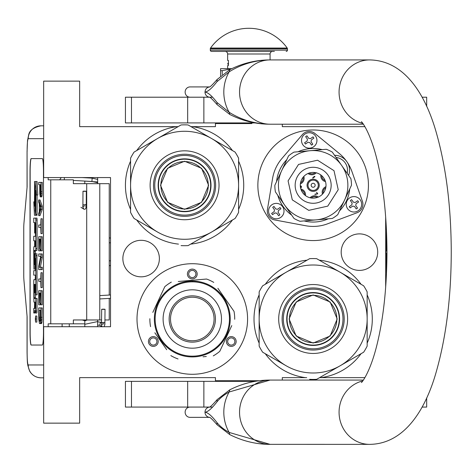 <?xml version="1.0" encoding="UTF-8"?>
<svg xmlns="http://www.w3.org/2000/svg" width="475" height="475" viewBox="0 0 475 475"><rect width="100%" height="100%" fill="white"/><g stroke="black" fill="none" stroke-linecap="round" stroke-linejoin="round"><path stroke-width="0.71" d="M307.046 260.169A59.143 59.143 0 0 0 265.264 284.293M259.154 294.874A59.143 59.143 0 0 0 259.154 343.122M265.264 353.703A59.143 59.143 0 0 0 305.372 377.631L282.298 377.631L282.298 380.071M176.866 126.647L178.125 126.647M191.033 126.647L215.436 126.647L215.436 123.565L251.904 123.565M259.498 380.718L215.436 380.718L215.436 377.631L79.657 377.631L79.657 423.148L43.658 423.148L43.658 326.717L110.521 326.717L110.521 177.567L43.658 177.567L43.658 81.136L79.657 81.136L79.657 126.647L176.795 126.647A59.143 59.143 0 0 0 136.687 150.575M130.577 161.156A59.143 59.143 0 0 0 130.577 209.404M136.687 219.984A59.143 59.143 0 0 0 178.469 244.108M190.689 244.108A59.143 59.143 0 0 0 232.471 219.984M238.581 209.404A59.143 59.143 0 0 0 238.581 161.156M232.471 150.575A59.143 59.143 0 0 0 192.363 126.647M359.444 233.884A18.258 18.258 0 0 0 341.187 252.142A18.258 18.258 0 0 0 359.444 270.4A18.258 18.258 0 0 0 377.702 252.142A18.258 18.258 0 0 0 359.444 233.884M141.123 240.308A18.258 18.258 0 0 0 122.865 258.566A18.258 18.258 0 0 0 141.123 276.824A18.258 18.258 0 0 0 159.38 258.566A18.258 18.258 0 0 0 141.123 240.308M192.292 374.288A55.29 55.29 0 0 1 137.008 318.998A55.29 55.29 0 0 1 192.292 263.714A55.29 55.29 0 0 1 247.582 318.998A55.29 55.29 0 0 1 192.292 374.288M313.156 240.57A55.29 55.29 0 0 1 257.866 185.28A55.29 55.29 0 0 1 313.156 129.996A55.29 55.29 0 0 1 368.44 185.28A55.29 55.29 0 0 1 313.156 240.57M282.298 124.207L282.298 126.647L364.895 126.647M364.895 377.631L319.61 377.631M385.67 216.968L385.67 287.316M306.702 377.631L305.372 377.631M320.94 377.631A59.143 59.143 0 0 0 361.048 353.703M367.157 343.122A59.143 59.143 0 0 0 367.157 294.874M361.048 284.293A59.143 59.143 0 0 0 319.265 260.169M157.552 339.055A4.887 4.887 0 0 0 150.878 337.268A4.887 4.887 0 0 0 149.091 343.942A4.887 4.887 0 0 0 155.764 345.729A4.887 4.887 0 0 0 157.552 339.055M227.032 339.055A4.887 4.887 0 0 0 228.825 345.729A4.887 4.887 0 0 0 235.499 343.942A4.887 4.887 0 0 0 233.706 337.268A4.887 4.887 0 0 0 227.032 339.055M192.292 278.884A4.887 4.887 0 0 0 197.178 273.998A4.887 4.887 0 0 0 192.292 269.111A4.887 4.887 0 0 0 187.405 273.998A4.887 4.887 0 0 0 192.292 278.884M150.201 343.3A3.598 3.598 0 0 1 151.519 338.384A3.598 3.598 0 0 1 156.435 339.702A3.598 3.598 0 0 1 155.123 344.618A3.598 3.598 0 0 1 150.201 343.3M234.383 343.3A3.598 3.598 0 0 1 229.467 344.618A3.598 3.598 0 0 1 228.148 339.702A3.598 3.598 0 0 1 233.065 338.384A3.598 3.598 0 0 1 234.383 343.3M192.292 270.4A3.598 3.598 0 0 1 195.896 273.998A3.598 3.598 0 0 1 192.292 277.596A3.598 3.598 0 0 1 188.694 273.998A3.598 3.598 0 0 1 192.292 270.4M237.292 123.565L237.292 122.918M109.232 298.401L109.232 319.966L104.969 319.966M101.626 319.966L73.352 319.966L73.352 323.819L48.177 323.819L48.177 326.717M109.232 295.052L109.232 183.671L73.352 183.671L73.352 179.817L48.177 179.817L48.177 177.567M43.658 138.67L28.233 138.67A12.855 12.807 -90 0 1 41.04 125.816L43.658 125.816L41.04 125.816C33.856 127.27 29.759 130.162 28.755 134.472L27.508 140.594L27.063 151.531L27.111 186.889L23.946 223.203A7.713 0.671 -90 0 0 23.75 228.653L23.75 274.983A7.713 0.671 -90 0 0 23.946 280.434L27.111 316.748L27.111 352.106C27.176 359.919 27.55 364.206 28.233 364.966L43.658 364.966M69.279 326.717L69.279 323.819M28.233 364.966A12.855 12.807 90 0 0 41.04 377.821L43.658 377.821M84.805 323.819L73.352 323.819M42.352 345.034L31.148 345.034A12.855 1.122 90 0 1 30.026 332.179L30.151 332.179A12.855 1.122 -90 0 0 31.273 345.034L42.352 345.034A12.855 1.122 90 0 0 43.474 332.179L43.474 171.457A12.855 1.122 90 0 0 42.352 158.602L31.148 158.602A12.855 1.122 90 0 0 30.026 171.457L30.026 332.179M42.352 158.602L31.273 158.602A12.855 1.122 -90 0 0 30.151 171.457L30.151 332.179M40.452 196.858L41.729 196.858L42.067 195.29L42.257 182.388L38.736 182.388L38.736 184.733L39.734 184.733L39.781 193.729L40.262 196.858L40.927 193.729L40.975 182.388M38.736 215.632L40.013 215.632L42.257 209.374L42.257 206.245L40.013 199.987L38.736 199.987L38.736 202.332L39.306 203.9L39.306 211.719L38.736 213.281L38.736 215.632L40.975 209.374L40.975 206.245L38.736 199.987M40.013 227.365L40.737 227.365L40.975 233.617L40.975 218.761L40.737 225.013L40.013 225.013M40.975 233.617L42.257 233.617L42.257 218.761L40.975 218.761M40.975 250.83L42.257 250.83L42.257 236.746L38.736 236.746L38.736 250.83L39.021 239.097L39.781 239.097L39.781 249.262L40.072 239.097L40.69 239.097L40.975 250.83L40.975 236.746M39.021 250.83L40.304 250.83L40.304 249.262M40.351 267.253L42.257 257.474L42.257 253.959L38.736 253.959L38.736 256.304L40.69 256.304L38.736 266.077L38.736 269.598L40.975 269.598L40.975 267.253L39.069 267.253L40.975 257.474L40.975 253.959M40.975 269.598L42.257 269.598L42.257 267.253L40.975 267.253M40.013 256.304L40.69 256.304M40.013 281.331L40.737 281.331L40.975 287.589L40.975 272.727L40.737 278.985L40.013 278.985M40.975 287.589L42.257 287.589L42.257 272.727L40.975 272.727M40.975 304.796L42.257 304.796L42.257 290.718L38.736 290.718L38.736 304.796L39.021 293.063L39.781 293.063L39.781 303.234L40.072 293.063L40.69 293.063L40.975 304.796L40.975 290.718M39.021 304.796L40.304 304.796L40.304 303.234M40.215 323.57L41.491 323.57L41.925 322.394L42.257 307.925L38.736 307.925L38.784 319.265L39.496 323.57L40.452 323.178L40.832 320.833L40.975 307.925M35.56 322.098L36.842 322.098L36.842 316.017L35.56 316.017L35.56 322.098L35.56 316.017M35.868 312.983L34.586 312.983L34.829 310.169L35.073 312.983L36.943 312.983L37.103 298.466L34.194 298.466L34.129 297.754L34.194 284.406L34.645 284.406L34.645 292.677L35.037 292.677L35.037 284.406L35.37 284.406L35.429 294.856L35.827 294.856L35.827 255.574L35.661 253.692L34.812 253.686L34.645 263.845L34.586 264.563L34.194 264.563L34.129 263.845L34.194 250.503L35.661 250.503L35.827 248.615L35.827 219.99L35.661 218.108L33.737 218.108L33.737 222.597L34.645 222.597L34.645 233.047L35.037 233.047L35.037 222.597L35.429 223.315L35.429 236.307L35.019 236.307M35.019 275.132L35.429 275.132L35.18 279.627M35.429 269.206L34.877 269.206L35.102 258.335L35.429 259.047L35.429 270.637L35.019 270.637M35.661 250.503L36.943 250.503L37.103 248.615L37.103 219.99L36.943 218.108L35.019 218.108M35.477 250.503L35.411 251.216L34.129 251.216M35.411 253.686L35.411 251.216M36.094 253.686L35.661 253.692M35.827 294.856L37.103 294.856L36.943 253.692M35.477 298.466L35.411 292.677L35.037 292.677M35.827 214.308L35.827 190.558L36.492 194.999L37.774 194.999L37.097 181.539L34.461 181.539L35.18 186.295L35.18 210.045L35.827 214.308L37.103 214.308L37.103 194.999M34.61 182.519L34.461 206.203L33.802 201.839L34.479 215.288L37.103 215.288L36.955 214.308M42.257 191.775L40.975 191.775M42.21 193.729L40.927 193.729M42.067 195.29L40.785 195.29M41.877 196.466L40.595 196.466M42.257 209.374L40.975 209.374M42.257 206.245L40.975 206.245M40.737 225.013L38.736 225.013L38.736 227.365L40.737 227.365M40.69 239.097L40.072 239.097M40.69 249.262L40.072 249.262M39.781 239.097L39.021 239.097M42.257 257.474L40.975 257.474M40.737 278.985L38.736 278.985L38.736 281.331L40.737 281.331M40.69 293.063L40.072 293.063M40.69 303.234L40.072 303.234M39.781 293.063L39.021 293.063M42.257 317.312L40.975 317.312M42.21 319.265L40.927 319.265M42.115 320.833L40.832 320.833M41.925 322.394L40.642 322.394M41.729 323.178L40.452 323.178M35.661 312.983L35.827 298.466M34.645 302.112L33.903 302.112L34.645 302.112L34.485 308.489L33.737 308.489L33.737 312.983L34.586 312.983M35.429 279.627L33.903 279.627L33.737 281.509L33.903 302.112M35.429 270.637L33.737 270.637L33.737 275.132L35.429 275.132M35.18 269.206L34.877 269.206M35.429 236.307L33.737 236.307L33.737 240.801L34.645 240.801L34.645 246.721L33.903 246.721L33.737 248.603L33.903 269.206M34.645 246.721L33.903 246.721M35.429 233.047L35.037 233.047M36.943 218.108L35.661 218.108M34.645 284.406L34.194 284.406M36.492 194.999L35.815 181.539M34.461 201.839L33.802 201.839M35.18 186.782L34.461 182.519M35.257 210.538L35.108 186.782M35.827 215.288L35.108 210.538M40.019 184.733L40.737 184.733L40.452 194.513L40.019 192.167L40.019 184.733L40.737 184.733M39.496 211.328L39.496 204.286L40.785 207.807L39.496 211.328M40.69 317.312L40.405 320.833L40.215 321.225L39.306 320.833L39.021 310.27L40.69 310.27L40.69 317.312M35.75 320.12L35.376 320.459L35.376 317.805L35.75 317.805L35.75 320.12M35.037 308.489L35.037 302.112L35.429 302.112L35.429 307.776L35.037 308.489M35.037 246.721L35.037 240.801L35.37 240.801L35.429 246.008L35.037 246.721M40.595 194.121L40.167 194.121M40.69 193.337L40.072 193.337M40.737 192.167L40.019 192.167M40.215 321.225L39.496 321.225M40.405 320.833L39.306 320.833M40.494 320.328L39.164 320.049M40.446 320.049L40.351 318.873L39.069 318.873M40.351 318.873L40.304 317.312L39.021 317.312M40.304 317.312L40.304 310.27L40.69 310.27M35.75 317.805L35.376 317.805M35.429 302.112L35.037 302.112M35.607 318.422L35.607 319.61L35.684 318.422M84.805 181.076L84.805 183.671M84.805 319.966L84.805 326.717M97.66 177.567L97.66 183.671M97.66 319.966L97.66 326.717M97.66 179.402L92.144 178.149L91.954 181.486L97.66 182.697M84.805 183.51L83.196 183.671M82.371 180.933L97.464 181.949L97.66 182.982M82.009 177.567L92.144 178.149L91.954 181.486L73.352 180.417M84.194 191.342C86.569 191.324 86.877 191.265 85.108 191.164C82.727 191.176 82.424 191.235 84.194 191.342L82.977 191.241L82.911 204.725L84.123 204.82C86.503 204.802 86.806 204.743 85.037 204.642M82.81 206.791L83.719 209.077C85.476 209.837 86.319 208.388 86.254 204.737L86.319 191.259L85.108 191.164M103.497 309.373C105.545 309.314 105.45 309.249 103.206 309.183C101.157 309.249 101.252 309.314 103.497 309.373C105.545 309.314 105.45 309.249 103.206 309.183C101.157 309.249 101.252 309.314 103.497 309.373M101.614 322.495L97.66 321.759M84.805 320.952L87.192 319.966M99.809 325.316L97.66 325.102M84.805 324.294L97.66 321.569M84.805 320.773L82.217 319.966M100.593 322.151L99.667 325.221L100.593 322.151L101.496 322.424M184.579 161.577A23.703 23.703 0 0 1 208.282 185.28A23.703 23.703 0 0 1 184.579 208.982A23.703 23.703 0 0 1 160.877 185.28A23.703 23.703 0 0 1 184.579 161.577M210.68 185.28A26.101 26.101 0 0 0 184.579 159.178A26.101 26.101 0 0 0 158.478 185.28A26.101 26.101 0 0 1 184.579 159.178A26.101 26.101 0 0 1 210.68 185.28A26.101 26.101 0 0 1 184.579 211.381A26.101 26.101 0 0 1 158.478 185.28M160.532 185.28L167.574 168.281L184.579 161.239L201.578 168.281L208.62 185.28L201.578 202.285L184.579 209.327L167.574 202.285L160.532 185.28M210.936 185.28A26.357 26.357 0 0 0 184.579 158.923A26.357 26.357 0 0 0 158.223 185.28A26.357 26.357 0 0 1 184.579 158.923A26.357 26.357 0 0 1 210.936 185.28A26.357 26.357 0 0 1 184.579 211.636A26.357 26.357 0 0 1 158.223 185.28A26.357 26.357 0 0 0 184.579 211.636A26.357 26.357 0 0 0 210.936 185.28M181.064 245.611A60.432 60.432 0 0 0 188.088 245.611L211.577 232.049A54.002 54.002 0 0 0 238.581 185.28L238.581 212.402A60.432 60.432 0 0 1 235.072 218.488L211.577 232.049A54.002 54.002 0 0 1 157.575 232.049L134.087 218.488A60.432 60.432 0 0 1 130.577 212.402L130.577 185.28A54.002 54.002 0 0 1 157.575 138.516L181.064 124.955A60.432 60.432 0 0 1 188.088 124.955L235.072 152.077A60.432 60.432 0 0 1 238.581 158.157L238.581 185.28A54.002 54.002 0 0 0 157.575 138.516L134.087 152.077A60.432 60.432 0 0 0 130.577 158.157L130.577 185.28A54.002 54.002 0 0 0 157.575 232.049L156.756 231.574M238.581 169.765L238.581 172.722M238.581 184.264L238.581 186.224M238.581 197.885L238.581 201.347M153.532 185.28A31.047 31.047 0 0 0 184.579 216.327A31.047 31.047 0 0 0 215.626 185.28A31.047 31.047 0 0 0 184.579 154.232A31.047 31.047 0 0 0 153.532 185.28M150.118 185.28A34.461 34.461 0 0 1 184.579 150.824A34.461 34.461 0 0 1 219.034 185.28A34.461 34.461 0 0 1 184.579 219.741A34.461 34.461 0 0 1 150.118 185.28M225.019 224.289L222.454 225.768M212.462 231.539L210.757 232.518M200.664 238.349L197.665 240.083M146.662 225.744L143.664 224.016M130.577 200.794L130.577 197.838M130.577 186.301L130.577 184.336M130.577 172.68L130.577 169.213M144.139 146.27L146.704 144.792M156.697 139.021L158.395 138.041M168.488 132.21L171.493 130.477M198.14 130.756L200.705 132.234M210.698 138.005L212.396 138.985M222.496 144.816L225.494 146.549M184.579 155.45A29.83 29.83 0 0 0 154.749 185.28A29.83 29.83 0 0 0 184.579 215.11A29.83 29.83 0 0 0 214.409 185.28A29.83 29.83 0 0 0 184.579 155.45M184.579 158.858A26.422 26.422 0 0 1 211.001 185.28A26.422 26.422 0 0 1 184.579 211.702A26.422 26.422 0 0 1 158.157 185.28A26.422 26.422 0 0 1 184.579 158.858M222.733 297.688A37.157 37.157 0 0 0 170.982 288.562A37.157 37.157 0 0 0 161.856 340.314A37.157 37.157 0 0 0 213.607 349.44A37.157 37.157 0 0 0 222.733 297.688M223.363 297.243A37.929 37.929 0 0 0 170.537 287.927A37.929 37.929 0 0 0 161.221 340.753A37.929 37.929 0 0 0 214.047 350.069A37.929 37.929 0 0 0 223.363 297.243M154.85 332.779L166.707 349.707M164.997 347.267L162.747 344.054M203.027 356.778L206.304 356.493M230.381 328.593L219.783 351.322A42.429 42.429 0 0 1 213.263 355.888M219.783 351.322L231.77 325.613M229.734 305.217L234.027 311.357A42.429 42.429 0 0 1 234.721 319.283M234.027 311.357L217.882 288.295M219.592 290.736L221.837 293.948M213.75 282.393A42.429 42.429 0 0 0 206.542 279.033L178.279 281.503M181.557 281.218L206.542 279.033M171.321 282.114A42.429 42.429 0 0 0 164.807 286.68L152.813 312.39M154.209 309.403L164.807 286.68M149.863 318.719A42.429 42.429 0 0 0 150.557 326.646M178.048 358.963A42.429 42.429 0 0 1 170.834 355.603M214.403 288.183L214.949 288.58M215.745 289.186L215.365 288.895M216.499 289.798L215.763 289.204M219.806 292.891L219.052 292.119A37.929 37.929 0 0 0 217.853 290.973M219.106 292.173L218.749 291.822M218.381 291.466L217.639 290.783A37.929 37.929 0 0 0 214.356 288.147M206.969 284.026L207.338 284.181L206.969 284.026A37.929 37.929 0 0 0 197.974 281.497L197.82 281.473M207.961 284.454L207.818 284.394A37.929 37.929 0 0 1 207.961 284.454L208.323 284.626L207.961 284.454M213.691 287.684L213.358 287.458M210.651 285.808A37.929 37.929 0 0 1 212.758 287.066L212.889 287.149M204.268 283.011L204.648 283.136L204.268 283.011M203.686 282.821A37.929 37.929 0 0 0 202.766 282.542M195.599 281.212L195.759 281.23A37.929 37.929 0 0 0 195.599 281.212L196.021 281.253M195.213 281.182L194.584 281.141L195.213 281.182M195.011 281.164L194.584 281.141M192.488 281.069L193.889 281.105L192.488 281.069L192.482 281.586M197.018 281.366L197.434 281.42M201.442 282.192L201.833 282.287M208.323 284.626L208.822 284.863A37.929 37.929 0 0 0 208.685 284.792L208.323 284.626M219.652 292.725L219.082 292.149M209.813 285.356A37.929 37.929 0 0 0 209.808 285.356L209.671 285.285A37.929 37.929 0 0 0 208.822 284.863M204.784 336.84A21.779 21.779 0 0 0 210.134 306.506A21.779 21.779 0 0 0 179.799 301.162A21.779 21.779 0 0 0 174.456 331.491A21.779 21.779 0 0 0 204.784 336.84M205.568 337.957A23.144 23.144 0 0 1 173.333 332.274A23.144 23.144 0 0 1 179.016 300.04A23.144 23.144 0 0 1 211.25 305.722A23.144 23.144 0 0 1 205.568 337.957M209.036 342.908A29.189 29.189 0 0 0 216.202 302.26A29.189 29.189 0 0 0 175.554 295.094A29.189 29.189 0 0 0 168.382 335.742A29.189 29.189 0 0 0 209.036 342.908M359.1 211.672A9.001 9.001 0 0 0 362.431 201.305L351.957 171.606A41.147 41.147 0 0 0 339.281 153.496L314.949 133.499A9.001 9.001 0 0 0 302.397 134.597L281.907 158.513A41.147 41.147 0 0 0 272.567 178.553L267.413 209.618A9.001 9.001 0 0 0 274.639 219.937L305.597 225.726A41.147 41.147 0 0 0 327.619 223.796L357.105 212.723A9.001 9.001 0 0 0 359.1 211.672M347.13 173.28A12.855 12.855 0 0 0 336.051 157.457M308.168 188.771A6.086 6.086 0 0 1 309.664 180.298A6.086 6.086 0 0 1 318.137 181.788A6.086 6.086 0 0 1 316.647 190.267A6.086 6.086 0 0 1 308.168 188.771M325.482 181.622A6.086 6.086 0 0 1 320.809 174.948M300.829 188.937A6.086 6.086 0 0 1 305.502 195.611M322.466 194.144A6.086 6.086 0 0 1 325.939 186.657M310.074 197.766A6.086 6.086 0 0 1 318.298 197.066M316.231 172.799A6.086 6.086 0 0 1 308.008 173.5M303.84 176.415A6.086 6.086 0 0 1 300.372 183.902M317.365 182.329A5.142 5.142 0 0 0 310.205 181.07A5.142 5.142 0 0 0 308.94 188.231A5.142 5.142 0 0 0 316.107 189.495A5.142 5.142 0 0 0 317.365 182.329M321.706 175.679A5.142 5.142 0 0 0 325.102 180.53M304.606 194.887A5.142 5.142 0 0 0 301.203 190.03M325.767 187.785A5.142 5.142 0 0 0 323.214 193.283M317.235 197.475A5.142 5.142 0 0 0 311.196 197.986M315.115 172.573A5.142 5.142 0 0 1 309.071 173.09M303.092 177.276A5.142 5.142 0 0 1 300.544 182.774M312.663 177.852L312.847 178.119L314.955 176.641L314.272 176.338L313.916 176.587L314.414 176.629L312.663 177.852M300.313 185.921L301.245 186.776L301.085 187.215L300.438 187.162M300.485 187.482L301.269 187.482L301.566 186.948L301.007 185.963L300.313 185.873M315.014 194.441L317.739 193.842L316.629 192.262L317.33 193.735L314.83 194.18L315.014 194.441M314.587 186.669A1.995 1.995 0 0 1 311.636 186.574A1.995 1.995 0 0 1 312.01 183.647A1.995 1.995 0 0 1 314.587 186.669M335.13 216.665A38.315 38.315 0 0 1 332.334 218.453L316.178 219.866A34.717 34.717 0 0 0 341.59 165.371A34.717 34.717 0 0 0 293.241 156.845A34.717 34.717 0 0 0 284.715 205.194A34.717 34.717 0 0 0 344.618 199.951L337.767 214.647A38.315 38.315 0 0 1 335.13 216.665M302.83 170.537A18.003 18.003 0 0 1 327.898 174.954A18.003 18.003 0 0 1 323.481 200.028A18.003 18.003 0 0 1 298.407 195.605A18.003 18.003 0 0 1 302.83 170.537M305.781 174.747A12.855 12.855 0 0 0 302.623 192.654A12.855 12.855 0 0 0 320.53 195.813A12.855 12.855 0 0 0 323.689 177.905A12.855 12.855 0 0 0 305.781 174.747M341.59 165.371A34.717 34.717 0 0 1 344.618 199.951L351.47 185.256A38.315 38.315 0 0 0 350.894 178.653L341.59 165.371A34.717 34.717 0 0 0 310.128 150.7L326.283 149.287A38.315 38.315 0 0 1 332.292 152.083L341.59 165.371M293.241 156.845A34.717 34.717 0 0 0 316.178 219.866L300.028 221.279A38.315 38.315 0 0 1 294.019 218.476L275.417 191.912A38.315 38.315 0 0 1 274.841 185.303L288.545 155.913A38.315 38.315 0 0 1 293.978 152.113L310.128 150.7M282.613 206.667A7.713 7.713 0 0 0 271.866 204.773A7.713 7.713 0 0 0 269.972 215.519A7.713 7.713 0 0 1 271.866 204.773A7.713 7.713 0 0 1 282.613 206.667A7.713 7.713 0 0 1 280.713 217.413A7.713 7.713 0 0 1 269.972 215.519A7.713 7.713 0 0 0 280.713 217.413A7.713 7.713 0 0 0 282.613 206.667M272.08 214.041L271.635 213.412L274.164 211.642L274.479 209.849L272.709 207.32L273.974 206.435L275.743 208.964L277.537 209.279L280.06 207.51L280.945 208.774L278.421 210.544L278.101 212.337L279.876 214.86L278.611 215.745L276.842 213.222L275.049 212.907L272.519 214.676L272.08 214.041M271.635 213.412L272.519 214.676M280.945 208.774L280.06 207.51M360.258 199.874A7.713 7.713 0 0 0 349.517 197.98A7.713 7.713 0 0 0 347.623 208.721A7.713 7.713 0 0 1 349.517 197.98A7.713 7.713 0 0 1 360.258 199.874A7.713 7.713 0 0 1 358.364 210.621A7.713 7.713 0 0 1 347.623 208.721A7.713 7.713 0 0 0 358.364 210.621A7.713 7.713 0 0 0 360.258 199.874M349.725 207.248L349.285 206.619L351.815 204.85L352.129 203.057L350.36 200.527L351.619 199.643L353.394 202.172L355.181 202.487L357.711 200.717L358.595 201.982L356.066 203.751L355.751 205.544L357.521 208.068L356.256 208.953L354.487 206.429L352.699 206.108L350.17 207.878L349.725 207.248M349.285 206.619L350.17 207.878M358.595 201.982L357.711 200.717M315.554 136.028A7.713 7.713 0 0 0 304.808 134.128A7.713 7.713 0 0 0 302.913 144.875A7.713 7.713 0 0 1 304.808 134.128A7.713 7.713 0 0 1 315.554 136.028A7.713 7.713 0 0 1 313.654 146.769A7.713 7.713 0 0 1 302.913 144.875A7.713 7.713 0 0 0 313.654 146.769A7.713 7.713 0 0 0 315.554 136.028M305.021 143.403L304.576 142.767L307.105 140.998L307.42 139.205L305.651 136.681L306.915 135.797L308.685 138.32L310.478 138.641L313.001 136.865L313.886 138.13L311.363 139.899L311.042 141.692L312.811 144.222L311.553 145.107L309.783 142.577L307.99 142.262L305.461 144.032L305.021 143.403M304.576 142.767L305.461 144.032M313.886 138.13L313.001 136.865M313.156 295.296A23.703 23.703 0 0 1 336.858 318.998A23.703 23.703 0 0 1 313.156 342.701A23.703 23.703 0 0 1 289.453 318.998A23.703 23.703 0 0 1 313.156 295.296M339.257 318.998A26.101 26.101 0 0 0 313.156 292.897A26.101 26.101 0 0 0 287.054 318.998A26.101 26.101 0 0 1 313.156 292.897A26.101 26.101 0 0 1 339.257 318.998A26.101 26.101 0 0 1 313.156 345.099A26.101 26.101 0 0 1 287.054 318.998M289.109 318.998L296.151 301.999L313.156 294.957L330.155 301.999L337.197 318.998L330.155 336.003L313.156 343.045L296.151 336.003L289.109 318.998M339.512 318.998A26.357 26.357 0 0 0 313.156 292.642A26.357 26.357 0 0 0 286.799 318.998A26.357 26.357 0 0 1 313.156 292.642A26.357 26.357 0 0 1 339.512 318.998A26.357 26.357 0 0 1 313.156 345.355A26.357 26.357 0 0 1 286.799 318.998A26.357 26.357 0 0 0 313.156 345.355A26.357 26.357 0 0 0 339.512 318.998M309.641 379.329A60.432 60.432 0 0 0 316.665 379.329L340.153 365.768A54.002 54.002 0 0 0 367.157 318.998L367.157 346.121A60.432 60.432 0 0 1 363.642 352.207L340.153 365.768A54.002 54.002 0 0 1 286.152 365.768L262.663 352.207A60.432 60.432 0 0 1 259.154 346.121L259.154 318.998A54.002 54.002 0 0 1 286.152 272.234L309.641 258.673A60.432 60.432 0 0 1 316.665 258.673L363.642 285.796A60.432 60.432 0 0 1 367.157 291.876L367.157 318.998A54.002 54.002 0 0 0 286.152 272.234L262.663 285.796A60.432 60.432 0 0 0 259.154 291.876L259.154 318.998A54.002 54.002 0 0 0 286.152 365.768L285.332 365.293M367.157 303.483L367.157 306.44M367.157 317.983L367.157 319.948M367.157 331.603L367.157 335.065M282.108 318.998A31.047 31.047 0 0 0 313.156 350.045A31.047 31.047 0 0 0 344.203 318.998A31.047 31.047 0 0 0 313.156 287.951A31.047 31.047 0 0 0 282.108 318.998M278.694 318.998A34.461 34.461 0 0 1 313.156 284.543A34.461 34.461 0 0 1 347.611 318.998A34.461 34.461 0 0 1 313.156 353.459A34.461 34.461 0 0 1 278.694 318.998M353.596 358.008L351.031 359.486M341.038 365.257L339.334 366.237M329.24 372.067L326.242 373.801M275.239 359.462L272.24 357.734M259.154 334.519L259.154 331.556M259.154 320.019L259.154 318.054M259.154 306.399L259.154 302.931M272.715 279.989L275.274 278.51M285.273 272.739L286.971 271.759M297.065 265.929L300.069 264.201M326.717 264.474L329.282 265.952M339.275 271.724L340.973 272.703M351.072 278.534L354.071 280.268M313.156 289.168A29.83 29.83 0 0 0 283.326 318.998A29.83 29.83 0 0 0 313.156 348.828A29.83 29.83 0 0 0 342.986 318.998A29.83 29.83 0 0 0 313.156 289.168M313.156 292.576A26.422 26.422 0 0 1 339.577 318.998A26.422 26.422 0 0 1 313.156 345.42A26.422 26.422 0 0 1 286.734 318.998A26.422 26.422 0 0 1 313.156 292.576M190.024 97.209A5.142 4.893 -90 0 1 185.137 92.061A5.142 4.893 -90 0 1 190.024 86.919L209.594 86.919M212.509 97.209L203.87 97.209L203.87 122.918L125.436 122.918L125.436 97.209L209.594 97.209M209.885 97.209L209.487 97.161C210.247 97.185 212.794 99.679 217.117 104.637L229.829 114.493L229.158 112.278C241.549 120.021 255.2 123.993 270.115 124.207L363.339 124.207M270.115 124.207A32.146 30.572 -90 0 1 239.542 92.061A32.146 30.572 -90 0 1 270.115 59.921C255.2 60.135 241.549 64.107 229.158 71.844L217.01 81.647C211.939 88.261 207.937 91.734 205.004 92.061C207.937 92.393 211.939 95.867 217.01 102.481L217.117 104.637M217.01 102.481L229.158 112.278A39.17 37.252 90 0 1 229.158 71.844L229.829 69.629C242.737 63.151 256.162 59.915 270.109 59.921L369.639 59.921A32.146 30.572 90 0 0 339.269 88.409A32.146 30.572 90 0 0 362.74 123.375M363.339 380.071L270.418 380.071M369.639 59.921C405.377 60.468 426.318 96.009 436.863 134.621C446.257 168.447 451.054 207.183 451.25 250.836C451.25 295.771 446.393 335.593 436.679 370.298C426.182 408.678 404.884 443.994 369.639 444.363L268.607 444.345M270.418 444.363L270.121 444.363A32.146 30.572 90 0 1 239.542 412.217A32.146 30.572 90 0 1 270.115 380.071L268.607 380.089M229.829 434.649C242.737 441.127 256.162 444.363 270.109 444.363L229.158 432.434C224.147 429.685 220.097 426.413 217.01 422.631C211.892 415.963 207.89 412.496 205.004 412.217C207.89 411.944 211.892 408.47 217.01 401.803C220.103 398.02 224.152 394.749 229.158 392L270.109 380.071C256.162 380.071 242.737 383.307 229.829 389.785L229.158 392A39.17 37.252 -90 0 0 229.158 432.434L229.829 434.649L217.117 424.787L217.01 422.631M217.01 81.647L217.117 79.491L229.829 69.629M209.57 97.197A5.142 4.893 90 0 1 205.004 92.061C205.289 88.938 206.922 87.228 209.891 86.919L209.487 86.967C210.247 86.937 212.794 84.449 217.117 79.491M212.509 407.075L209.891 407.075A5.142 4.893 90 0 0 209.885 407.075L209.487 407.122C210.395 406.956 212.942 404.468 217.117 399.647L217.01 401.803M203.87 407.075L125.436 407.075L125.436 381.36L203.87 381.36L203.87 407.075L209.594 407.075M190.024 407.075A5.142 4.893 90 0 0 185.137 412.217A5.142 4.893 90 0 0 190.024 417.359L209.594 417.359M209.891 417.359L209.885 417.359A5.142 4.893 -90 0 1 209.885 417.359L209.487 417.311C210.229 417.317 212.77 419.811 217.117 424.787M203.87 122.918L255.123 122.918M422.097 97.209L426.675 97.209L426.675 106.376M426.598 407.075L422.097 407.075M203.87 381.36L255.123 381.36M222.217 74.522L222.217 70.668L231.497 68.804M220.578 75.923L220.578 70.668L222.217 70.668M225.079 51.431A2.571 2.571 130.3 0 1 227.65 54.002L227.65 60.432L228.422 60.432L228.422 65.574L227.65 65.574L227.65 68.661L226.106 68.661L231.788 68.661L220.578 68.661L220.578 70.668M228.422 63.347L228.422 60.954M287.203 48.052A47.061 47.061 0 0 0 210.532 48.052L287.203 48.052A1.288 1.288 -111.6 0 1 287.44 48.8L287.44 50.148L210.294 50.148L210.294 48.8A1.288 1.288 111.7 0 1 210.532 48.052M274.372 51.431L211.577 51.431A1.288 1.288 41.4 0 1 210.294 50.148M286.152 51.431A1.288 1.288 -41.4 0 0 287.44 50.148M211.577 51.431L223.363 51.431M225.043 51.431L228.671 51.431M260.995 51.431L265.157 51.431M267.14 51.431L272.692 51.431M227.65 54.002L270.079 54.002A2.571 2.571 -130.3 0 1 272.65 51.431M270.079 54.002L270.079 59.921M228.422 63.905L228.422 65.016M386.442 229.71L386.442 250.853L385.926 250.853L385.926 253.424L386.442 253.424L386.442 274.568M110.521 242.82L109.232 242.82M99.786 183.671L99.786 319.966M62.106 326.717L62.106 323.819M28.233 138.67C27.55 139.436 27.176 143.717 27.111 151.531M50.76 179.817L50.76 323.819M86.705 183.671L86.705 319.966M109.232 260.817L110.521 260.817M37.103 311.095L35.827 311.095M35.429 259.047L35.037 259.047M35.429 267.318L35.037 267.318M37.103 219.99L35.827 219.99M37.103 248.615L35.827 248.615M34.645 263.845L34.129 263.845M37.103 255.574L35.827 255.574M34.645 285.119L34.129 285.119M35.411 297.754L34.129 297.754M64.452 177.567L64.232 179.817M80.964 207.32L83.707 209.071M103.431 322.727C105.48 322.662 105.385 322.596 103.14 322.537C101.086 322.596 101.187 322.662 103.431 322.727M101.513 324.692L101.965 326.717M348.626 175.417A14.915 14.915 0 0 0 334.554 155.319M349.742 188.961A36.771 36.771 0 0 1 339.494 210.942M328.261 218.809A36.771 36.771 0 0 1 304.101 220.922M291.674 215.127A36.771 36.771 0 0 1 277.762 195.261M276.569 181.598A36.771 36.771 0 0 1 286.817 159.618M298.051 151.757A36.771 36.771 0 0 1 322.21 149.643M327.756 206.132L338.224 189.703L334.008 170.679L317.573 160.212L298.549 164.427L288.082 180.862L292.303 199.88L308.732 210.354L327.756 206.132M369.639 444.363A32.146 30.572 -90 0 1 339.269 415.868A32.146 30.572 -90 0 1 362.74 380.902M209.57 407.087A5.142 4.893 90 0 0 205.004 412.217A5.142 4.893 -90 0 0 209.57 417.347M187.667 97.209L187.667 122.918M131.474 122.918L131.474 97.209M187.667 381.36L187.667 407.075M131.474 407.075L131.474 381.36M287.44 48.8L210.294 48.8M110.521 238.26A5.142 5.142 0 0 0 109.232 237.791M27.063 316.19L27.063 352.106C27.342 365.667 27.538 362.176 27.782 365.269L29.622 371.04C32.14 375.339 35.946 377.601 41.04 377.821M27.063 187.447L27.063 151.531M109.232 265.846A5.142 5.142 0 0 0 110.521 265.377M236.033 123.565L236.033 122.918M236.033 380.718L236.033 381.36M61.222 177.567L59.696 179.817M84.912 205.954L85.227 206.114M82.911 204.725L82.787 206.952L84.111 205.865M105.022 309.29L104.892 324.473L104.09 326.717M101.68 309.272L101.49 324.853L103.028 323.748L103.93 324.015M102.095 326.812L99.667 325.221M99.786 295.598L110.521 294.981M99.786 298.941L110.521 298.33M361.386 121.802C361.113 120.763 369.823 130.762 376.823 158.905C383.503 185.873 386.882 217.354 386.965 253.347C386.715 288.705 383.289 319.562 376.687 345.919C369.722 373.647 361.119 383.491 361.386 382.476M270.109 124.207C256.162 124.212 242.737 120.971 229.829 114.493M217.117 399.647L229.829 389.785M426.675 407.075L426.675 397.907M228.344 63.139A0.641 0.641 0 0 0 228.344 64.416"/></g></svg>
